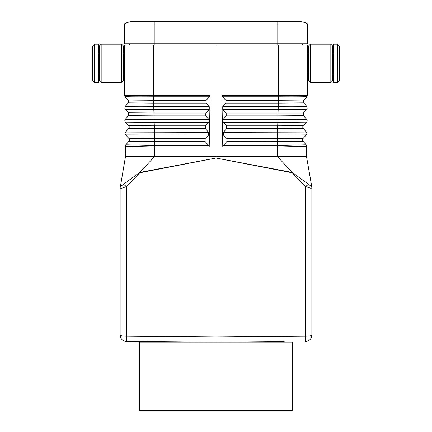 <?xml version="1.0" encoding="UTF-8"?>
<svg xmlns="http://www.w3.org/2000/svg" width="432" height="432" viewBox="0 0 432 432"><rect width="100%" height="100%" fill="white"/><g stroke="black" fill="none" stroke-linecap="round" stroke-linejoin="round"><path stroke-width="0.65" d="M273.521 341.723L216 342.225L284.175 341.631L284.175 342.225M307.179 108.783L306.812 109.328L307.179 108.783L306.86 106.488L303.75 102.881L278.267 103.108L278.257 106.736L222.728 106.736L225.893 103.108L225.817 100.267L222.458 96.795L221.859 95.375L222.788 147.004L277.301 147.004L306.698 146.259L306.531 156.67L311.866 187.088M311.866 335.054A6.394 1.112 180 0 1 305.532 336.166L305.532 341.447A6.394 6.394 0 0 0 311.866 335.054L311.866 187.099L311.758 188.087L310.765 188.266L305.532 186.532L305.532 336.166L216 336.944L126.468 336.166L126.468 341.447A6.394 6.394 0 0 1 120.134 335.054A6.394 6.394 0 0 0 126.468 341.447L216 342.225L139.304 342.225L139.304 410.4L292.696 410.4L292.696 342.225L216 342.225L216 158.036L292.264 172.433L292.189 172.773L216 158.036L216 45.036L129.503 45.036L129.503 43.756M221.859 95.375L278.564 95.375C296.26 95.477 305.942 95.391 307.606 95.099L307.039 96.552L307.606 95.132C305.937 95.423 296.255 95.504 278.564 95.375L278.343 100.267L225.817 100.267M303.75 102.881L303.286 101.007L307.039 96.552C305.408 96.827 295.898 96.914 278.521 96.795L222.458 96.795M216 45.036L302.497 45.036L302.497 43.756M124.394 45.036L153.436 45.036L153.436 95.375C135.745 95.504 126.063 95.423 124.394 95.132L124.961 96.552L124.394 95.132L124.394 45.036M278.564 95.359L278.564 45.036L307.606 45.036L307.606 95.099L292.291 95.413M311.612 186.608L292.264 172.433L277.49 156.67L154.51 156.67L139.736 172.433L216 158.036L139.811 172.773L139.736 172.433L120.388 186.608L120.134 187.769L120.134 187.034M306.531 156.67L277.49 156.67L277.339 138.596L226.849 138.596L223.49 135.13L223.414 132.289L226.584 128.66L226.503 125.82L223.15 122.353L223.074 119.513L226.238 115.884L226.163 113.044L222.804 109.577L222.728 106.736M306.698 146.259L306.185 144.828L306.715 146.27M292.189 172.773L305.532 186.532L308.475 184.367M277.636 145.579L306.185 144.828L303.08 141.232A2.133 2.133 0 0 1 303.129 138.391L306.369 134.892L277.517 135.13L277.339 138.596L303.129 138.391M306.369 134.892L306.893 133.871L306.731 132.538L303.302 128.45A2.133 2.133 0 0 1 303.35 125.609L306.59 122.11L277.852 122.353L277.673 125.82L226.503 125.82M306.806 109.339L303.577 112.822L303.523 115.668L306.639 119.27A2.133 2.133 0 0 1 306.59 122.11M303.523 115.668L277.933 115.884L278.008 113.044L303.394 113.049L306.812 109.334C305.014 109.615 295.466 109.696 278.186 109.577L278.008 113.044L226.163 113.044M303.286 101.007L303.788 100.051M306.86 106.488C305.089 106.774 295.553 106.855 278.257 106.736L278.186 109.577L222.804 109.577M306.639 119.27C304.738 119.551 295.169 119.637 277.922 119.513L277.852 122.353L223.15 122.353M303.302 128.45L277.598 128.66L277.673 125.82L303.35 125.609M226.584 128.66L277.598 128.66L277.517 135.13L223.49 135.13M222.788 147.004L223.306 145.584L226.924 141.437L226.849 138.596M277.301 147.004L277.252 145.584L223.306 145.584M124.821 108.783L125.188 109.328L124.821 108.783L125.14 106.488L128.25 102.881L128.714 101.007L124.961 96.552C126.592 96.827 136.102 96.914 153.479 96.795L153.436 95.375C135.74 95.477 126.058 95.391 124.394 95.099L124.394 95.132M125.14 106.488C126.911 106.774 136.447 106.855 153.743 106.736L209.272 106.736L206.107 103.108L206.183 100.267L209.542 96.795L210.141 95.375L153.436 95.375M140.762 95.434L138.51 95.434M134.865 95.423L133.785 95.418M131.749 95.402L129.497 95.369M127.467 95.332L126.63 95.305M125.518 95.261L125.129 95.24M307.039 96.552L307.6 95.143M307.206 95.213L306.909 95.234M306.461 95.261L305.581 95.299M302.513 95.369L291.238 95.434M147.825 342.225L147.825 341.631L158.479 341.723M154.364 145.579L154.337 146.993L125.302 146.259L125.815 144.828L125.285 146.27L125.469 156.67L154.51 156.67L154.337 146.993L154.699 147.004L154.748 145.584L125.815 144.828L128.92 141.232A2.133 2.133 0 0 0 128.871 138.391L125.507 134.746L125.064 133.483L125.464 132.208L128.698 128.45A2.133 2.133 0 0 0 128.65 125.609L125.41 122.11L154.148 122.353L154.327 125.82L205.497 125.82L208.85 122.353L208.926 119.513L205.762 115.884L205.837 113.044L209.196 109.577L209.272 106.736M311.866 187.099L311.801 186.354M124.951 95.191L125.264 95.213M125.647 95.234L128.515 95.326M137.268 95.407L140.762 95.413M128.714 101.007L128.212 100.051M125.41 122.11A2.133 2.133 0 0 1 125.361 119.27L128.477 115.668L128.606 113.049L125.188 109.334C126.986 109.615 136.534 109.696 153.814 109.577L153.992 113.044L205.837 113.044M125.469 156.67L120.388 186.608M120.199 186.354L120.134 187.099L120.199 186.354M210.141 95.375L209.212 147.004L208.694 145.584L205.076 141.437L205.151 138.596L208.51 135.13L208.586 132.289L205.416 128.66L205.497 125.82M209.542 96.795L153.479 96.795L153.657 100.267L206.183 100.267M128.25 102.881L153.733 103.108L153.814 109.577L209.196 109.577M128.698 128.45L154.402 128.66L154.661 138.596L205.151 138.596M128.477 115.668L154.067 115.884L153.992 113.044L128.423 112.822L125.194 109.339M205.416 128.66L154.402 128.66L154.327 125.82L128.65 125.609M128.92 141.232L154.737 141.437L154.661 138.596L128.871 138.391M205.076 141.437L154.737 141.437L154.748 145.584L208.694 145.584M205.762 115.884L154.067 115.884L154.148 122.353L208.85 122.353M125.302 146.259L125.804 144.839M139.811 172.773L126.468 186.532L126.468 336.166A6.394 1.112 0 0 1 120.134 335.054L120.134 187.769L120.722 188.266L122.164 188.12L126.468 186.532L123.525 184.367M330.831 44.183L332.532 45.889L332.532 80.827L330.831 82.528L330.831 44.183L310.376 44.183L310.376 82.528L330.831 82.528M277.781 21.6L132.916 21.6A17.042 17.042 0 0 0 124.394 23.884L124.394 43.756L154.219 43.756L154.219 21.6L132.916 21.6A17.042 17.042 0 0 0 124.394 23.884L307.606 23.884A17.042 17.042 0 0 0 299.084 21.6A17.042 17.042 0 0 1 307.606 23.884L307.606 43.756L277.781 43.756L277.781 21.6L299.084 21.6A17.042 17.042 0 0 1 307.606 23.884A17.042 17.042 0 0 0 299.084 21.6M94.565 82.528L92.437 80.401L92.437 46.31L94.565 44.183L94.565 82.528L98.399 82.528L98.399 44.183L94.565 44.183M337.435 44.183L339.563 46.31L339.563 80.401L337.435 82.528L337.435 44.183L333.601 44.183L333.601 82.528L337.435 82.528M123.325 45.889L123.325 80.827L121.624 82.528L121.624 44.183L123.325 45.889M101.169 82.528L99.468 80.827L99.468 45.889L101.169 44.183L101.169 82.528L121.624 82.528M310.376 44.183L308.675 45.889L308.675 80.827L310.376 82.528M154.219 45.036L154.219 43.756L277.781 43.756L277.781 45.036M303.08 141.232L226.924 141.437M303.799 100.04L278.343 100.267L278.267 103.108L225.893 103.108M226.238 115.884L277.933 115.884L277.922 119.513L223.074 119.513M306.418 132.052L223.414 132.289M209.212 147.004L154.699 147.004M125.582 132.052L208.586 132.289M128.201 100.04L153.657 100.267L153.733 103.108L206.107 103.108M125.631 134.892L208.51 135.13M125.361 119.27C127.262 119.551 136.831 119.637 154.078 119.513L208.926 119.513M124.394 53.131L123.325 53.131M307.606 53.131L308.675 53.131M99.468 53.131L98.399 53.131M101.169 44.183L121.624 44.183M332.532 53.131L333.601 53.131M332.532 73.58L333.601 73.58M99.468 73.58L98.399 73.58M307.606 73.58L308.675 73.58M124.394 73.58L123.325 73.58"/></g></svg>
